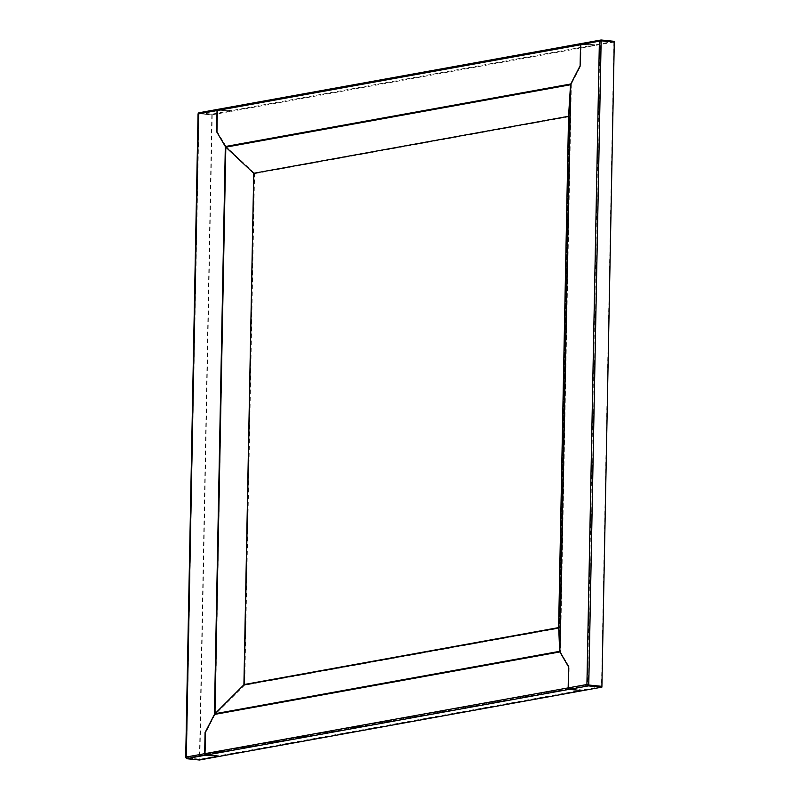 <?xml version="1.0" encoding="UTF-8"?>
<svg xmlns="http://www.w3.org/2000/svg" width="800" height="800" viewBox="0 0 800 800"><rect width="100%" height="100%" fill="white"/><g stroke="black" fill="none" stroke-linecap="round" stroke-linejoin="round"><path stroke-width="0.6" stroke-dasharray="4 3" d="M582.42 690.68L582.43 690L569.29 688.68L588.4 685.22L586.99 684.42M568.33 688.63L568.16 687.91M582.35 690.67L582.36 690.02L569.22 688.69L205.87 754.46L219.01 755.79L582.36 690.02M599.31 41.41L599.86 41.47L587.48 684.55L568.74 687.95L569.14 666.8L568.57 666.74L568.66 687.96L205.4 754.12A0.68 0.57 79.7 0 0 205.87 754.46M569.14 666.8L560.43 651.98L568.57 666.77M199.08 112.78L211.85 114.17L231.32 110.65L218.19 109.32L199.08 112.78L198.84 114L186.5 757.14L205.24 753.75L205.65 732.6L214.95 713.73L560.43 651.98L559.86 651.92L560.43 651.98L559.39 627.91L558.72 627.9L559.66 651.33L560.34 651.34L571.22 84.76L569.22 116.33L568.54 116.31L569.22 116.33L559.39 627.91L558.72 627.9L559.33 627.96A1.36 1.13 -100.3 0 1 559.2 628.29L244.4 685.27L214.99 714.51L205.72 732.59L205.31 753.73L204.74 753.68M558.62 627.6L244.74 684.58L243.91 684.88L244.4 685.27A1.36 1.13 -100.3 0 0 244.52 684.95L244.17 684.52M568.43 116.69L569.15 116.37A1.36 1.13 79.7 0 0 569.04 116.02L571.34 84.05L571.22 84.76L226.33 146.86L217.26 131.74L217.66 110.6L217.09 110.54M614.28 42.13L600.78 40.87L581.08 44.81L580.68 65.96L571.34 84.05L580.6 65.97L581.12 44.46A0.68 0.57 -100.3 0 1 581.6 44.21L594.73 45.54L231.38 111.31L218.25 109.98A0.68 0.57 -100.3 0 0 217.76 110.23L580.51 44.78M198.27 113.95L199.06 113.46L211.83 114.85L231.31 111.32L218.17 110L199.06 113.46M186.5 757.14L185.92 757.08L198.69 113.66L212.2 114.92L199.06 113.59L186.32 758L199.46 759.33L218.94 755.8L205.8 754.48L186.69 757.94L186.68 758.61M198.71 112.85L198.7 113.52M211.85 114.17L211.83 114.85M231.32 110.65L231.31 111.32M581.61 43.54L218.26 109.31L231.4 110.64L594.75 44.86L581.61 43.54A1.36 1.13 79.7 0 0 581.38 43.54M231.4 110.64L231.38 111.31M594.75 44.86L594.73 45.54M198.84 114L217.59 110.61L217.25 131.75L216.68 131.69L226.14 147.23L253.73 173.3L254.23 173.01L226.33 146.86L225.83 147.15L215.26 713.81L244.22 684.97L254.34 173.36L253.73 173.3L254.34 173.36A1.36 1.13 79.7 0 0 254.23 173.01L569.04 116.02L559.19 627.66M217.18 131.76L216.61 131.7M225.32 146.52L225.89 146.58L225.32 146.53M253.98 173.61L254.55 173.66L244.74 684.58M211.83 114.98L199.46 759.19L186.32 757.87M199.46 759.19L186.69 757.8M212.2 114.92L199.83 759.13M199.45 760L199.46 759.33M218.92 756.45L218.94 755.8M218.99 756.46L219.01 755.79M205.65 732.6L205.15 732.53M568.74 687.95A0.68 0.57 79.7 0 0 569.29 688.68M587.17 684.52L588.41 685.08L600.78 40.87M613.91 42.2L601.54 686.41M599.38 41.38L600.78 40.74M217.59 110.61A0.68 0.57 -100.3 0 1 218.17 110M205.24 753.75A0.68 0.57 79.7 0 0 205.8 754.48M601.91 686.48L582.43 690M580.68 65.96L580.11 65.9M581.08 44.81A0.68 0.57 -100.3 0 1 581.67 44.2L600.48 40.79M570.77 83.99L225.89 146.58L214.98 714.51L560.43 651.98L571.34 84.05L570.77 83.99M614.29 41.33L594.82 44.85L581.68 43.53L600.79 40.07M594.82 44.85L594.81 45.52L581.67 44.2M613.8 42.08L594.81 45.52M581.6 44.21L218.25 109.98M569 116.74L254.55 173.66M198.2 114.02L198.81 114.07M198.36 113.65L198.96 113.59M185.87 757.03L186.46 757.09M218.04 110L198.94 113.46M186.38 757.41L198.74 113.82M581.46 44.22L218.11 109.99M581.53 44.2L600.63 40.75"/><path stroke-width="1.2" d="M599.38 41.38L586.91 684.5L588.39 685.89L601.89 687.15L582.42 690.68L569.28 689.35A1.36 1.13 -100.3 0 1 568.16 687.89L568.57 666.74L568.33 688.63M568.27 688.67A1.36 1.13 -100.3 0 0 569.21 689.36L582.35 690.67M217.95 109.33A1.36 1.13 79.7 0 0 217.02 110.55L216.61 131.7L225.32 146.53L214.41 714.45L205.07 732.54L214.95 713.73L244.17 684.52L253.73 173.29L568.54 116.31L558.62 627.6L244.17 684.52L214.41 714.45L559.86 651.92L568.5 666.76L559.66 651.33L558.72 627.9L559.86 651.92L570.77 83.99L568.54 116.31L570.54 84.75L580.03 65.91L570.77 83.99L225.32 146.52L216.68 131.69L217.3 109.81A1.36 1.13 79.7 0 1 218.26 109.31M225.32 146.53L225.82 147.15L214.95 713.73L559.66 651.33L570.54 84.75L225.82 147.15L253.73 173.3L243.91 684.88L558.72 627.9L568.54 116.31L253.73 173.29L225.32 146.52M581.68 43.53A1.36 1.13 79.7 0 0 580.51 44.76L580.11 65.9L580.69 44.08M217.92 109.33L198.82 112.79L198.69 113.66M599.31 41.41L600.51 40.08L581.41 43.54A1.36 1.13 79.7 0 0 580.65 44.04M217.02 110.55L198.27 113.95L186.32 757.87M186.31 758.67L199.45 760L218.92 756.47L205.78 755.15A1.36 1.13 -100.3 0 1 204.67 753.69L185.92 757.08L186.31 758.49M205.15 732.53L204.92 754.44A1.36 1.13 -100.3 0 0 205.86 755.14L218.99 756.46L582.35 690.69M204.67 753.69L205.07 732.54M587.48 684.55L588.4 685.22L601.91 686.48L601.89 687.15M569.28 689.35L588.39 685.89L588.4 685.22M587.17 684.52L587.92 684.88M204.74 753.68L586.91 684.5L588.77 685.02L601.14 40.81L580.51 44.76M601.14 40.81L614.28 42.13L601.91 686.34L588.41 685.08M599.83 41.42L601.14 40.67L613.8 42.08M600.63 40.75L601.16 40L601.14 40.67M588.76 685.83L588.77 685.15M601.91 686.34L588.77 685.02M601.16 40L614.29 41.33L614.28 42M217.09 110.54L580.51 44.78M205.78 755.15L186.68 758.61M569.21 689.36L205.86 755.14M581.34 43.55L217.99 109.32M185.71 757.4L198.06 113.81"/></g></svg>
